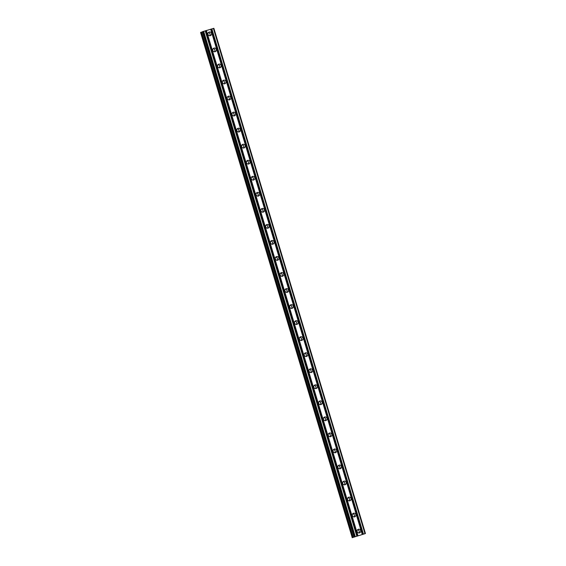 <?xml version="1.0" encoding="UTF-8"?>
<svg xmlns="http://www.w3.org/2000/svg" width="566" height="566" viewBox="0 0 566 566"><rect width="100%" height="100%" fill="white"/><g stroke="black" fill="none" stroke-linecap="round" stroke-linejoin="round"><path stroke-width="0.85" d="M357.153 531.594A1.882 1.832 -111.8 0 1 358.207 529.33A1.882 1.832 -111.8 0 1 360.662 530.561A1.882 1.832 -111.8 0 1 359.608 532.832A1.882 1.832 -111.8 0 1 357.153 531.594M357.542 529.79A1.882 1.832 -111.8 0 1 358.809 532.953M352.335 515.555A1.882 1.832 -111.8 0 1 353.396 513.291A1.882 1.832 -111.8 0 1 355.851 514.522A1.882 1.832 -111.8 0 1 354.797 516.793A1.882 1.832 -111.8 0 1 352.335 515.555M352.731 513.751A1.882 1.832 -111.8 0 1 353.998 516.914M347.524 499.516A1.882 1.832 -111.8 0 1 348.585 497.252A1.882 1.832 -111.8 0 1 351.04 498.483A1.882 1.832 -111.8 0 1 349.979 500.754A1.882 1.832 -111.8 0 1 347.524 499.516M347.92 497.712A1.882 1.832 -111.8 0 1 349.18 500.875M342.713 483.477A1.882 1.832 -111.8 0 1 343.774 481.213A1.882 1.832 -111.8 0 1 346.229 482.444A1.882 1.832 -111.8 0 1 345.168 484.715A1.882 1.832 -111.8 0 1 342.713 483.477M343.109 481.673A1.882 1.832 -111.8 0 1 344.369 484.836M337.902 467.438A1.882 1.832 -111.8 0 1 338.963 465.174A1.882 1.832 -111.8 0 1 341.418 466.405A1.882 1.832 -111.8 0 1 340.357 468.676A1.882 1.832 -111.8 0 1 337.902 467.438M338.298 465.634A1.882 1.832 -111.8 0 1 339.558 468.797M333.091 451.399A1.882 1.832 -111.8 0 1 334.152 449.135A1.882 1.832 -111.8 0 1 336.607 450.366A1.882 1.832 -111.8 0 1 335.546 452.637A1.882 1.832 -111.8 0 1 333.091 451.399M333.487 449.595A1.882 1.832 -111.8 0 1 334.747 452.758M328.28 435.36A1.882 1.832 -111.8 0 1 329.334 433.096A1.882 1.832 -111.8 0 1 331.796 434.327A1.882 1.832 -111.8 0 1 330.735 436.598A1.882 1.832 -111.8 0 1 328.28 435.36M328.676 433.556A1.882 1.832 -111.8 0 1 329.936 436.719M323.469 419.321A1.882 1.832 -111.8 0 1 324.523 417.057A1.882 1.832 -111.8 0 1 326.978 418.288A1.882 1.832 -111.8 0 1 325.924 420.552A1.882 1.832 -111.8 0 1 323.469 419.321M323.865 417.517A1.882 1.832 -111.8 0 1 325.125 420.68M318.658 403.282A1.882 1.832 -111.8 0 1 319.712 401.018A1.882 1.832 -111.8 0 1 322.167 402.249A1.882 1.832 -111.8 0 1 321.113 404.513A1.882 1.832 -111.8 0 1 318.658 403.282M319.047 401.478A1.882 1.832 -111.8 0 1 320.314 404.64M313.84 387.243A1.882 1.832 -111.8 0 1 314.901 384.979A1.882 1.832 -111.8 0 1 317.356 386.21A1.882 1.832 -111.8 0 1 316.295 388.474A1.882 1.832 -111.8 0 1 313.84 387.243M314.236 385.439A1.882 1.832 -111.8 0 1 315.495 388.601M309.029 371.204A1.882 1.832 -111.8 0 1 310.09 368.94A1.882 1.832 -111.8 0 1 312.545 370.171A1.882 1.832 -111.8 0 1 311.484 372.435A1.882 1.832 -111.8 0 1 309.029 371.204M309.425 369.4A1.882 1.832 -111.8 0 1 310.684 372.562M304.218 355.165A1.882 1.832 -111.8 0 1 305.279 352.901A1.882 1.832 -111.8 0 1 307.734 354.132A1.882 1.832 -111.8 0 1 306.673 356.396A1.882 1.832 -111.8 0 1 304.218 355.165M304.614 353.361A1.882 1.832 -111.8 0 1 305.873 356.523M299.407 339.126A1.882 1.832 -111.8 0 1 300.468 336.862A1.882 1.832 -111.8 0 1 302.923 338.093A1.882 1.832 -111.8 0 1 301.862 340.357A1.882 1.832 -111.8 0 1 299.407 339.126M299.803 337.322A1.882 1.832 -111.8 0 1 301.062 340.484M294.596 323.087A1.882 1.832 -111.8 0 1 295.65 320.823A1.882 1.832 -111.8 0 1 298.112 322.054A1.882 1.832 -111.8 0 1 297.051 324.318A1.882 1.832 -111.8 0 1 294.596 323.087M294.992 321.283A1.882 1.832 -111.8 0 1 296.251 324.445M289.785 307.048A1.882 1.832 -111.8 0 1 290.839 304.784A1.882 1.832 -111.8 0 1 293.294 306.015A1.882 1.832 -111.8 0 1 292.24 308.279A1.882 1.832 -111.8 0 1 289.785 307.048M290.181 305.244A1.882 1.832 -111.8 0 1 291.44 308.406M284.974 291.009A1.882 1.832 -111.8 0 1 286.028 288.745A1.882 1.832 -111.8 0 1 288.483 289.976A1.882 1.832 -111.8 0 1 287.429 292.24A1.882 1.832 -111.8 0 1 284.974 291.009M285.363 289.205A1.882 1.832 -111.8 0 1 286.629 292.367M280.156 274.97A1.882 1.832 -111.8 0 1 281.217 272.706A1.882 1.832 -111.8 0 1 283.672 273.937A1.882 1.832 -111.8 0 1 282.611 276.201A1.882 1.832 -111.8 0 1 280.156 274.97M280.552 273.166A1.882 1.832 -111.8 0 1 281.811 276.321M275.345 258.931A1.882 1.832 -111.8 0 1 276.406 256.667A1.882 1.832 -111.8 0 1 278.861 257.898A1.882 1.832 -111.8 0 1 277.8 260.162A1.882 1.832 -111.8 0 1 275.345 258.931M275.741 257.127A1.882 1.832 -111.8 0 1 277 260.282M270.534 242.892A1.882 1.832 -111.8 0 1 271.595 240.621A1.882 1.832 -111.8 0 1 274.05 241.859A1.882 1.832 -111.8 0 1 272.989 244.123A1.882 1.832 -111.8 0 1 270.534 242.892M270.93 241.088A1.882 1.832 -111.8 0 1 272.189 244.243M265.723 226.853A1.882 1.832 -111.8 0 1 266.784 224.582A1.882 1.832 -111.8 0 1 269.239 225.82A1.882 1.832 -111.8 0 1 268.178 228.084A1.882 1.832 -111.8 0 1 265.723 226.853M266.119 225.049A1.882 1.832 -111.8 0 1 267.378 228.204M260.912 210.814A1.882 1.832 -111.8 0 1 261.973 208.543A1.882 1.832 -111.8 0 1 264.428 209.781A1.882 1.832 -111.8 0 1 263.367 212.045A1.882 1.832 -111.8 0 1 260.912 210.814M261.308 209.01A1.882 1.832 -111.8 0 1 262.567 212.165M256.101 194.775A1.882 1.832 -111.8 0 1 257.155 192.504A1.882 1.832 -111.8 0 1 259.61 193.742A1.882 1.832 -111.8 0 1 258.556 196.006A1.882 1.832 -111.8 0 1 256.101 194.775M256.497 192.971A1.882 1.832 -111.8 0 1 257.756 196.126M251.29 178.736A1.882 1.832 -111.8 0 1 252.344 176.465A1.882 1.832 -111.8 0 1 254.799 177.703A1.882 1.832 -111.8 0 1 253.745 179.967A1.882 1.832 -111.8 0 1 251.29 178.736M251.679 176.932A1.882 1.832 -111.8 0 1 252.945 180.087M246.472 162.697A1.882 1.832 -111.8 0 1 247.533 160.426A1.882 1.832 -111.8 0 1 249.988 161.664A1.882 1.832 -111.8 0 1 248.934 163.928A1.882 1.832 -111.8 0 1 246.472 162.697M246.868 160.893A1.882 1.832 -111.8 0 1 248.134 164.048M241.661 146.658A1.882 1.832 -111.8 0 1 242.722 144.387A1.882 1.832 -111.8 0 1 245.177 145.625A1.882 1.832 -111.8 0 1 244.116 147.889A1.882 1.832 -111.8 0 1 241.661 146.658M242.057 144.854A1.882 1.832 -111.8 0 1 243.316 148.009M236.85 130.619A1.882 1.832 -111.8 0 1 237.911 128.348A1.882 1.832 -111.8 0 1 240.366 129.586A1.882 1.832 -111.8 0 1 239.305 131.85A1.882 1.832 -111.8 0 1 236.85 130.619M237.246 128.815A1.882 1.832 -111.8 0 1 238.505 131.97M232.039 114.58A1.882 1.832 -111.8 0 1 233.1 112.309A1.882 1.832 -111.8 0 1 235.555 113.547A1.882 1.832 -111.8 0 1 234.494 115.811A1.882 1.832 -111.8 0 1 232.039 114.58M232.435 112.776A1.882 1.832 -111.8 0 1 233.694 115.931M227.228 98.541A1.882 1.832 -111.8 0 1 228.289 96.27A1.882 1.832 -111.8 0 1 230.744 97.508A1.882 1.832 -111.8 0 1 229.683 99.772A1.882 1.832 -111.8 0 1 227.228 98.541M227.624 96.736A1.882 1.832 -111.8 0 1 228.883 99.892M222.417 82.502A1.882 1.832 -111.8 0 1 223.471 80.231A1.882 1.832 -111.8 0 1 225.926 81.462A1.882 1.832 -111.8 0 1 224.872 83.733A1.882 1.832 -111.8 0 1 222.417 82.502M222.813 80.697A1.882 1.832 -111.8 0 1 224.072 83.853M217.606 66.463A1.882 1.832 -111.8 0 1 218.66 64.191A1.882 1.832 -111.8 0 1 221.115 65.423A1.882 1.832 -111.8 0 1 220.061 67.694A1.882 1.832 -111.8 0 1 217.606 66.463M217.995 64.658A1.882 1.832 -111.8 0 1 219.261 67.814M212.788 50.424A1.882 1.832 -111.8 0 1 213.849 48.152A1.882 1.832 -111.8 0 1 216.304 49.383A1.882 1.832 -111.8 0 1 215.25 51.655A1.882 1.832 -111.8 0 1 212.788 50.424M213.184 48.619A1.882 1.832 -111.8 0 1 214.45 51.775M207.977 34.385A1.882 1.832 -111.8 0 1 209.038 32.113A1.882 1.832 -111.8 0 1 211.493 33.344A1.882 1.832 -111.8 0 1 210.432 35.616A1.882 1.832 -111.8 0 1 207.977 34.385M208.373 32.573A1.882 1.832 -111.8 0 1 209.632 35.736M209.611 33.189A2.929 2.851 -111.8 0 1 210.113 34.441M214.422 49.228A2.929 2.851 -111.8 0 1 214.924 50.48M219.233 65.267A2.929 2.851 -111.8 0 1 219.735 66.519M224.044 81.306A2.929 2.851 -111.8 0 1 224.546 82.558M228.862 97.345A2.929 2.851 -111.8 0 1 229.357 98.597M233.673 113.384A2.929 2.851 -111.8 0 1 234.168 114.636M238.484 129.423A2.929 2.851 -111.8 0 1 238.986 130.675M243.295 145.462A2.929 2.851 -111.8 0 1 243.797 146.714M248.106 161.501A2.929 2.851 -111.8 0 1 248.608 162.753M252.917 177.54A2.929 2.851 -111.8 0 1 253.419 178.792M257.728 193.579A2.929 2.851 -111.8 0 1 258.23 194.831M262.546 209.618A2.929 2.851 -111.8 0 1 263.041 210.87M267.357 225.657A2.929 2.851 -111.8 0 1 267.852 226.909M272.168 241.696A2.929 2.851 -111.8 0 1 272.671 242.948M276.979 257.735A2.929 2.851 -111.8 0 1 277.481 258.987M281.79 273.774A2.929 2.851 -111.8 0 1 282.293 275.026M286.601 289.813A2.929 2.851 -111.8 0 1 287.103 291.065M291.412 305.852A2.929 2.851 -111.8 0 1 291.915 307.105M296.23 321.891A2.929 2.851 -111.8 0 1 296.726 323.144M301.041 337.93A2.929 2.851 -111.8 0 1 301.536 339.19M305.852 353.969A2.929 2.851 -111.8 0 1 306.348 355.229M310.663 370.008A2.929 2.851 -111.8 0 1 311.166 371.268M315.474 386.047A2.929 2.851 -111.8 0 1 315.977 387.307M320.285 402.086A2.929 2.851 -111.8 0 1 320.788 403.346M325.096 418.132A2.929 2.851 -111.8 0 1 325.599 419.385M329.914 434.172A2.929 2.851 -111.8 0 1 330.41 435.424M334.725 450.211A2.929 2.851 -111.8 0 1 335.221 451.463M339.536 466.25A2.929 2.851 -111.8 0 1 340.032 467.502M344.347 482.289A2.929 2.851 -111.8 0 1 344.85 483.541M349.158 498.328A2.929 2.851 -111.8 0 1 349.661 499.58M353.969 514.367A2.929 2.851 -111.8 0 1 354.472 515.619M358.78 530.406A2.929 2.851 -111.8 0 1 359.283 531.658M202.402 31.731L353.976 536.964L202.402 31.731L213.863 28.3L365.438 533.533L352.137 537.7L365.438 533.533M200.562 32.467L352.236 537.658M202.437 31.859L200.654 32.425M201.489 32.163L353.064 537.396L201.489 32.163M360.075 535.259L360.648 535.04M357.415 536.044L358.023 535.811M210.828 29.184L362.41 534.417M210.679 29.22L362.261 534.46M211.613 28.951L363.188 534.191M211.854 28.88L363.429 534.113M213.417 28.42L364.992 533.653M202.932 31.519L354.507 536.752M203.654 31.293L355.229 536.526M205.21 30.833L356.792 536.066M205.366 30.79L356.941 536.03M206.144 30.564L357.719 535.797M206.385 30.486L357.96 535.719M200.718 32.404L352.3 537.643M201.461 32.177L353.035 537.41M201.546 32.142L353.12 537.375"/></g></svg>
